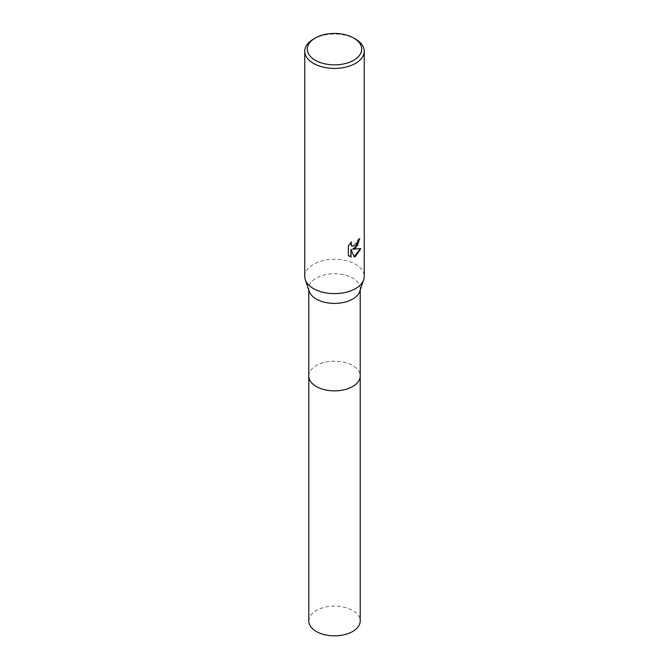 <?xml version="1.0" encoding="UTF-8"?>
<svg xmlns="http://www.w3.org/2000/svg" width="669" height="669" viewBox="0 0 669 669"><rect width="100%" height="100%" fill="white"/><g stroke="black" fill="none" stroke-linecap="round" stroke-linejoin="round"><path stroke-width="0.5" stroke-dasharray="3.35 2.51" d="M308.785 376.02A25.715 14.843 180 0 1 311.026 369.957A25.715 14.843 180 0 1 316.32 365.525A25.715 14.843 180 0 1 357.974 369.957A25.715 14.843 180 0 1 360.215 376.02M308.785 375.827A25.715 14.843 180 0 1 311.026 369.957A25.715 14.843 180 0 1 316.32 365.525A25.715 14.843 180 0 1 357.974 369.957A25.715 14.843 180 0 1 360.215 375.827M309.27 291.425A25.715 14.843 180 0 1 308.785 288.582A25.715 14.843 180 0 1 316.32 278.078A25.715 14.843 180 0 1 344.343 274.867A25.715 14.843 180 0 1 360.215 288.582A25.715 14.843 180 0 1 359.73 291.425M304.755 276.431A29.745 17.177 180 0 1 313.468 264.288A29.745 17.177 180 0 1 345.881 260.567A29.745 17.177 180 0 1 364.245 276.431M359.496 238.883L359.504 238.415A29.327 16.926 180 0 1 357.698 239.92L357.38 241.91L352.053 246.05M350.899 242.538L348.022 245.657L348.332 255.424M360.432 248.751L352.379 248.993M348.022 255.24L349.469 256.344M350.748 249.077L354.043 256.712M313.468 39.086A29.745 17.177 180 0 1 355.532 39.086M308.785 620.991A25.715 14.843 180 0 1 324.657 607.276A25.715 14.843 180 0 1 352.68 610.496A25.715 14.843 180 0 1 360.215 620.991M308.785 375.752A25.715 14.843 180 0 1 324.875 362.255A25.715 14.843 180 0 1 352.68 365.525A25.715 14.843 180 0 1 360.215 375.752M308.785 290.02L308.785 288.582M360.215 290.02L360.215 288.582"/><path stroke-width="1" d="M360.215 375.752A25.715 14.843 180 0 1 360.215 376.02A25.715 14.843 180 0 1 352.68 386.515A25.715 14.843 180 0 1 324.657 389.734A25.715 14.843 180 0 1 308.785 376.02A25.715 14.843 180 0 1 308.785 375.752M360.215 375.827A25.715 14.843 180 0 1 352.68 386.515A25.715 14.843 180 0 1 324.507 389.701A25.715 14.843 180 0 1 308.785 375.827M353.734 38.049L355.532 39.086A29.745 17.177 180 0 1 364.245 51.237L364.245 276.431A29.745 17.177 180 0 1 363.693 279.734L359.73 291.425A25.715 14.843 180 0 1 352.68 299.076A25.715 14.843 180 0 1 326.999 302.773A25.715 14.843 180 0 1 309.27 291.425L305.307 279.734A29.745 17.177 180 0 1 304.755 276.431L304.755 51.237A29.745 17.177 180 0 1 313.468 39.086L315.266 38.049A27.195 15.705 180 0 1 353.734 38.049A27.195 15.705 180 0 1 353.734 60.26A27.195 15.705 180 0 1 315.266 60.26A27.195 15.705 180 0 1 315.266 38.049L313.468 39.086M363.693 279.734A29.745 17.177 180 0 1 355.532 288.582A29.745 17.177 180 0 1 325.82 292.863A29.745 17.177 180 0 1 305.307 279.734M355.532 248.099L352.688 249.169L360.834 248.642L355.532 256.361L354.135 256.946L351.049 249.253L351.049 257.013L348.332 255.424L348.332 245.841L351.468 241.961L351.041 243.867L352.195 246.142L355.532 245.523L357.689 242.086L357.999 240.096A29.745 17.177 0 0 0 359.813 238.59L355.532 248.099M364.245 51.237A29.745 17.177 180 0 1 355.532 63.379A29.745 17.177 180 0 1 323.119 67.101A29.745 17.177 180 0 1 304.755 51.237M359.496 238.883L357.405 245.556L352.688 249.169M352.053 246.05L351.041 245.055L350.899 242.538M349.469 256.344L350.748 256.837L351.049 249.253M354.043 256.712L360.432 248.751M308.785 376.02A25.715 14.843 180 0 0 316.32 386.515A25.715 14.843 180 0 0 344.343 389.734A25.715 14.843 180 0 0 360.215 376.02L360.215 620.991A25.715 14.843 180 0 1 344.343 634.705A25.715 14.843 180 0 1 316.32 631.486A25.715 14.843 180 0 1 308.785 620.991L308.785 290.02M360.215 376.02L360.215 290.02"/></g></svg>
